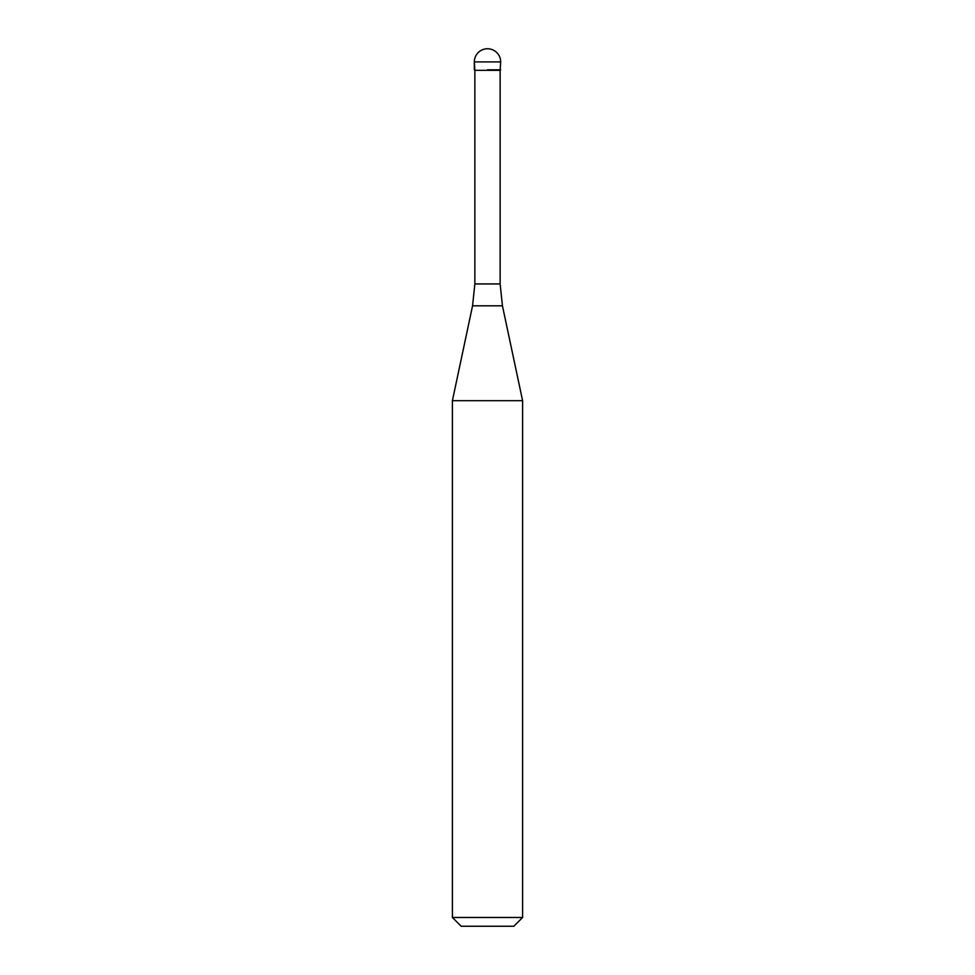 <?xml version="1.0" encoding="UTF-8"?>
<svg xmlns="http://www.w3.org/2000/svg" width="975" height="975" viewBox="0 0 975 975"><rect width="100%" height="100%" fill="white"/><g stroke="black" fill="none" stroke-linecap="round" stroke-linejoin="round"><path stroke-width="1.46" d="M487.5 69.81L500.663 69.81L487.5 69.81M500.138 283.932L502.442 305.821L472.558 305.821L474.862 283.932L500.138 283.932L500.138 70.334L474.862 70.334L474.337 61.912L474.337 69.81M502.442 305.821L522.6 400.688L452.4 400.688L472.558 305.821M522.6 917.475L513.825 926.25L461.175 926.25L452.4 917.475L522.6 917.475L522.6 400.688M487.5 48.75A13.163 13.163 0 0 0 474.337 61.912L500.663 61.912A13.163 13.163 0 0 0 487.5 48.75A13.163 13.163 0 0 0 474.337 61.912M500.138 70.334L500.663 61.912M474.862 283.932L474.862 70.334M452.4 917.475L452.4 400.688"/></g></svg>
